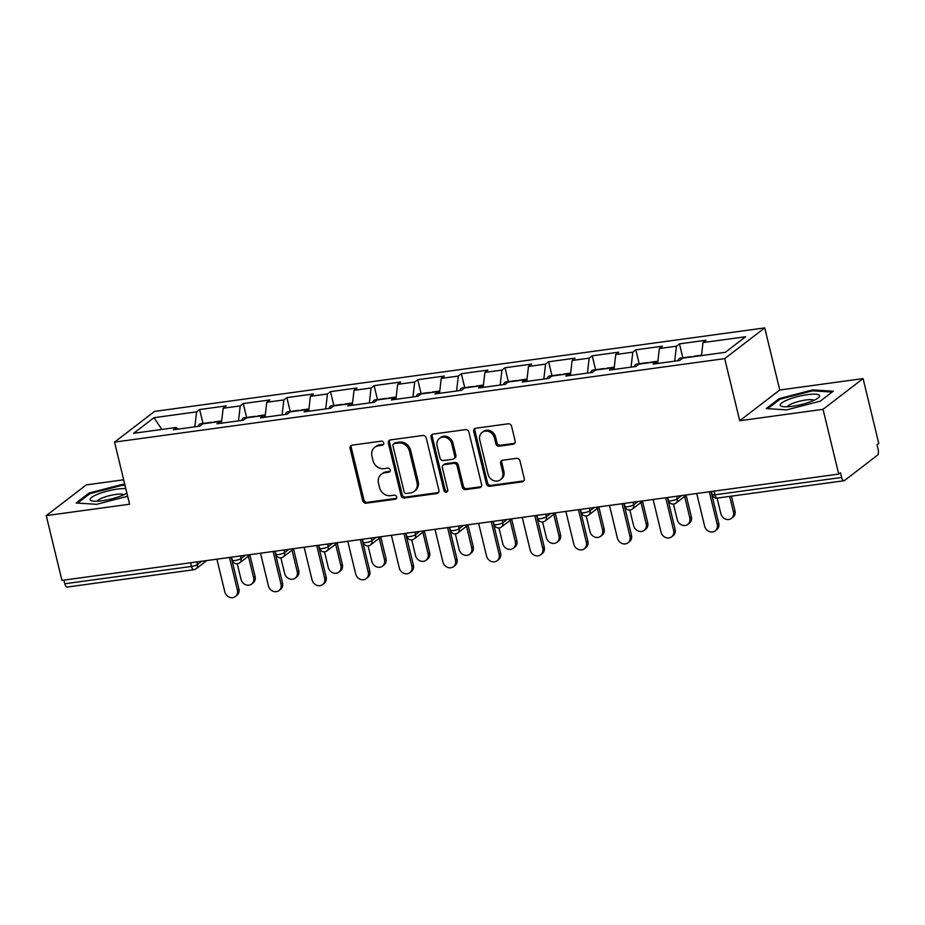 <?xml version="1.0" encoding="UTF-8"?>
<svg xmlns="http://www.w3.org/2000/svg" width="925" height="925" viewBox="0 0 925 925"><rect width="100%" height="100%" fill="white"/><g stroke="black" fill="none" stroke-linecap="round" stroke-linejoin="round"><path stroke-width="1.39" d="M383.702 442.925A2.139 1.885 -127.5 0 0 381.285 441.156L352.124 445.156A3.053 2.694 -127.5 0 0 350.089 448.428L362.727 500.679A3.053 2.694 -127.5 0 0 366.173 503.2L395.333 499.211A2.139 1.885 -127.5 0 0 394.351 495.153L390.581 495.661A9.782 8.614 -127.5 0 1 379.551 487.579L378.498 483.22A9.782 8.614 -127.5 0 1 381.32 474.259A9.782 8.614 -127.5 0 1 385.031 472.733L388.801 472.212A2.139 1.885 -127.5 0 0 390.234 469.923A2.139 1.885 -127.5 0 0 387.818 468.154L384.048 468.674A9.782 8.614 -127.5 0 1 373.018 460.581L371.966 456.233A9.782 8.614 -127.5 0 1 374.787 447.272A9.782 8.614 -127.5 0 1 378.498 445.746L382.268 445.226A2.139 1.885 -127.5 0 0 383.702 442.925M513.121 444.266A3.053 2.694 -127.5 0 0 515.156 440.982L511.606 426.321A3.053 2.694 -127.5 0 0 508.16 423.8L475.774 428.229A3.053 2.694 -127.5 0 0 473.739 431.512L486.377 483.752A3.053 2.694 -127.5 0 0 489.822 486.284L522.209 481.844A3.053 2.694 -127.5 0 0 524.255 478.572L519.966 460.87A3.053 2.694 -127.5 0 0 516.52 458.337L502.657 460.234A3.053 2.694 -127.5 0 0 500.622 463.517L502.738 472.293A8.175 7.203 -127.5 0 1 500.379 479.786A8.175 7.203 -127.5 0 1 488.053 474.305L479.74 439.907A8.175 7.203 -127.5 0 1 482.098 432.414A8.175 7.203 -127.5 0 1 494.424 437.895L495.812 443.63A3.053 2.694 -127.5 0 0 499.257 446.162L513.121 444.266L514.277 443.364A3.053 2.694 -127.5 0 0 514.786 443.237M739.722 420.725L823.053 409.312L838.721 474.074L61.917 580.38L46.25 515.618L129.581 504.217L114.55 442.115L724.703 358.623L739.722 420.725L779.752 390.003L764.732 327.901L724.703 358.623M426.252 438.011A3.053 2.694 -127.5 0 0 422.806 435.478L390.419 439.907A3.053 2.694 -127.5 0 0 388.373 443.191L401.011 495.442A3.053 2.694 -127.5 0 0 404.456 497.962L436.843 493.534A3.053 2.694 -127.5 0 0 438.889 490.25L426.252 438.011M433.097 434.068L465.483 429.639A3.053 2.694 -127.5 0 1 468.929 432.16L481.567 484.411A3.053 2.694 -127.5 0 1 479.532 487.695L465.668 489.591A3.053 2.694 -127.5 0 1 462.222 487.059L457.1 465.876A3.053 2.694 -127.5 0 0 453.643 463.344L444.451 464.604A3.053 2.694 -127.5 0 0 442.416 467.877L447.746 489.938A2.139 1.885 -127.5 0 1 443.908 490.47L431.05 437.352A3.053 2.694 -127.5 0 1 433.097 434.068M764.732 327.901L154.591 411.394L114.55 442.115M682.835 357.778L679.47 343.869L676.429 346.204L674.683 361.166M679.47 343.869L706.029 340.238L703 342.562L745.643 336.735L725.339 352.321L682.696 358.148L679.655 360.484L653.096 364.115L656.126 361.791L639.071 364.126L636.03 366.45L609.471 370.081L612.5 367.757L595.446 370.092L592.416 372.417L565.846 376.059L568.887 373.723L551.82 376.059L548.791 378.394L522.232 382.025L525.261 379.701L508.207 382.025L505.166 384.361L478.607 387.991L481.636 385.667L464.581 388.003L461.552 390.327L434.981 393.969L438.022 391.633L420.956 393.969L417.927 396.293L391.368 399.935L394.397 397.6L377.342 399.935L374.301 402.271L347.742 405.902L350.772 403.578L333.717 405.913L330.688 408.237L304.117 411.868L307.158 409.544L290.092 411.879L287.062 414.203L260.492 417.846L263.532 415.51L246.478 417.846L243.437 420.181L216.878 423.812L219.907 421.488L202.852 423.823L199.823 426.147L173.252 429.778L176.293 427.454L133.639 433.293L153.955 417.707L196.597 411.868L194.84 426.83M202.991 423.442L199.627 409.544L196.597 411.868M199.627 409.544L226.197 405.902L223.156 408.237L240.222 405.902L238.465 420.863M246.617 417.464L243.252 403.566L240.222 405.902M243.252 403.566L269.811 399.935L266.782 402.259L283.836 399.924L282.09 414.886M290.242 411.498L286.877 397.6L283.836 399.924M286.877 397.6L313.436 393.969L310.407 396.293L327.462 393.958L325.704 408.919M333.856 405.532L330.491 391.633L327.462 393.958M330.491 391.633L357.062 387.991L354.021 390.327L371.087 387.991L369.329 402.953M377.481 399.565L374.116 385.656L371.087 387.991M374.116 385.656L400.687 382.025L397.646 384.349L414.701 382.025L412.955 396.975M421.106 393.587L417.742 379.689L414.701 382.025M417.742 379.689L444.301 376.059L441.271 378.383L458.326 376.047L456.568 391.009M464.72 387.621L461.355 373.723L458.326 376.047M461.355 373.723L487.926 370.081L484.885 372.417L501.951 370.081L500.194 385.043M508.345 381.655L504.981 367.757L501.951 370.081M504.981 367.757L531.551 364.115L528.51 366.45L545.565 364.115L543.819 379.077M551.971 375.677L548.606 361.779L545.565 364.115M548.606 361.779L575.165 358.148L572.136 360.472L589.19 358.137L587.433 373.099M595.584 369.711L592.22 355.813L589.19 358.137M592.22 355.813L618.79 352.182L615.761 354.506L632.816 352.171L631.058 367.132M639.21 363.745L635.845 349.847L632.816 352.171M635.845 349.847L662.416 346.204L659.375 348.54L676.429 346.204M657.675 363.49L656.126 361.791M659.375 348.54L657.629 363.433M614.061 369.457L612.5 367.757M615.761 354.506L614.003 369.399M570.436 375.423L568.887 373.723M572.136 360.472L570.39 375.377M526.811 381.401L525.261 379.701M528.51 366.45L526.764 381.343M483.197 387.367L481.636 385.667M484.885 372.417L483.139 387.309M439.572 393.333L438.022 391.633M441.271 378.383L439.525 393.287M395.946 399.311L394.397 397.6M397.646 384.349L395.9 399.253M352.333 405.277L350.772 403.578M354.021 390.327L352.275 405.219M308.707 411.243L307.158 409.544M310.407 396.293L308.661 411.186M265.082 417.21L263.532 415.51M266.782 402.259L265.036 417.163M221.468 423.188L219.907 421.488M223.156 408.237L221.41 423.13M63.929 580.102L64.808 583.768L191.487 566.435L190.596 562.77M206.818 560.55L196.077 568.794A4.671 4.116 -127.5 0 1 194.308 569.523A4.671 1.977 -97.8 0 1 193.868 569.719L67.201 587.051A4.671 1.977 -97.8 0 1 64.808 583.768M177.843 429.154L176.293 427.454M153.955 417.707L161.875 429.431M123.672 479.786L86.279 484.897L46.25 515.618M823.053 409.312L863.083 378.591L878.75 443.353L877.004 444.694L878.149 449.434A4.671 1.977 82.2 0 1 877.467 455.204L844.433 480.561A4.671 1.977 82.2 0 1 843.993 480.746A4.671 1.977 82.2 0 1 841.611 477.462L840.467 472.733L838.721 474.074M863.083 378.591L779.752 390.003M703 342.562L701.474 355.582M124.806 484.492L122.609 484.353L89.124 493.037L76.116 503.015L96.605 504.31L127.65 496.262M766.235 408.572L786.724 409.868L820.209 401.184L833.217 391.206L812.728 389.911L779.243 398.594L766.235 408.572M383.563 444.312A2.139 1.885 -127.5 0 1 383.436 444.324L379.666 444.844A9.782 8.614 -127.5 0 0 375.955 446.37L374.787 447.272M381.32 474.259L382.488 473.369A9.782 8.614 -127.5 0 1 386.199 471.842L389.968 471.322A2.139 1.885 -127.5 0 0 390.096 471.299M351.627 445.272A3.053 2.694 -127.5 0 0 351.257 447.538L363.895 499.778A3.053 2.694 -127.5 0 0 367.341 502.31L396.501 498.321A2.139 1.885 -127.5 0 0 396.628 498.297M389.911 440.034A3.053 2.694 -127.5 0 0 389.541 442.289L402.178 494.54A3.053 2.694 -127.5 0 0 405.624 497.072L438.011 492.632A3.053 2.694 -127.5 0 0 438.519 492.516M394.42 443.561A2.139 1.885 -127.5 0 0 392.986 445.862L404.086 491.718A2.139 1.885 -127.5 0 0 406.491 493.488L410.48 492.944A9.782 8.614 -127.5 0 0 414.18 491.406A9.782 8.614 -127.5 0 0 417.013 482.457L409.428 451.099A9.782 8.614 -127.5 0 0 398.397 443.017L394.42 443.561L395.588 442.67A2.139 1.885 -127.5 0 0 394.778 443.006L393.611 443.896M414.18 491.406L415.348 490.516A9.782 8.614 -127.5 0 0 418.181 481.555L417.013 482.457M395.588 442.67L399.565 442.127A9.782 8.614 -127.5 0 1 410.596 450.209L418.181 481.555M443.295 465.078L444.462 464.188A3.053 2.694 -127.5 0 1 445.619 463.703L454.811 462.454A3.053 2.694 -127.5 0 1 458.257 464.974L463.39 486.168A3.053 2.694 -127.5 0 0 466.836 488.689L480.699 486.793A3.053 2.694 -127.5 0 0 481.197 486.677M432.588 434.195A3.053 2.694 -127.5 0 0 432.218 436.45L445.075 489.568A2.139 1.885 -127.5 0 0 447.608 491.314M451.77 443.884A8.175 7.203 -127.5 0 0 439.456 438.404A8.175 7.203 -127.5 0 0 437.086 445.896L440.022 458.014A3.053 2.694 -127.5 0 0 443.468 460.534L452.66 459.286A3.053 2.694 -127.5 0 0 454.707 456.002L451.77 443.884L452.938 442.994A8.175 7.203 -127.5 0 0 440.624 437.513L439.456 438.404M453.828 458.8L454.984 457.91A3.053 2.694 -127.5 0 0 455.875 455.112L454.707 456.002M452.938 442.994L455.875 455.112M482.098 432.414L483.266 431.524A8.175 7.203 -127.5 0 1 495.592 437.005L496.979 442.74A3.053 2.694 -127.5 0 0 500.425 445.26L514.277 443.364M500.379 479.786L501.547 478.884A8.175 7.203 -127.5 0 0 503.905 471.403L502.738 472.293M502.159 460.361A3.053 2.694 -127.5 0 0 501.789 462.616L503.905 471.403M475.277 428.356A3.053 2.694 -127.5 0 0 474.907 430.611L487.544 482.862A3.053 2.694 -127.5 0 0 490.99 485.382L523.377 480.954A3.053 2.694 -127.5 0 0 523.885 480.827M122.84 485.278L122.609 484.353M89.378 494.066L89.124 493.037M779.497 399.623L779.243 398.594M812.959 390.836L812.728 389.911M253.612 577.674L255.127 576.506A7.007 6.174 52.5 0 1 253.103 582.923L251.577 584.091A7.007 6.174 -127.5 0 0 253.612 577.674L248.397 556.145M237.251 563.776L241.032 579.397A7.007 6.174 -127.5 0 0 251.577 584.091M212.38 422.517A10.279 4.336 82.2 0 0 211.212 422.309A10.279 4.336 82.2 0 0 210.137 422.817M211.212 422.309L200.448 423.789A10.279 4.336 82.2 0 0 198.066 426.39M221.676 420.887L214.565 421.858A10.279 4.336 82.2 0 0 213.49 422.367M255.127 576.506L249.923 554.988M216.901 559.174L224.798 591.85A7.007 6.174 -127.5 0 0 235.355 596.544A7.007 6.174 -127.5 0 0 237.39 590.127L238.904 588.959A7.007 6.174 52.5 0 1 236.881 595.376L235.355 596.544M231.227 557.208L238.904 588.959M229.481 557.451L237.39 590.127M125.812 488.666A20.234 4.301 -13.6 0 0 117.336 489.094A20.234 4.301 -13.6 0 0 95.541 495.141A20.234 4.301 -13.6 0 0 91.91 500.899A20.234 4.301 -13.6 0 0 102.166 500.737A20.234 4.301 -13.6 0 0 126.898 493.141M123.811 494.771A13.852 2.937 -13.6 0 0 115.787 494.436A13.852 2.937 -13.6 0 0 97.183 501.211M77.608 503.108L89.91 493.661L122.354 485.255L125.025 485.417M819.4 395.414A20.234 4.301 -13.6 0 0 797.35 396.675A20.234 4.301 -13.6 0 0 780.33 405.543A20.234 4.301 -13.6 0 0 782.03 406.457A20.234 4.301 -13.6 0 0 800.877 404.653A20.234 4.301 -13.6 0 0 818.475 397.646A20.234 4.301 -13.6 0 0 819.4 395.414M813.931 400.328A13.852 2.937 -13.6 0 0 800.021 401.115A13.852 2.937 -13.6 0 0 787.291 406.769M767.715 408.665L780.018 399.218L812.474 390.812L832.107 392.05M297.226 571.708L298.752 570.54A7.007 6.174 52.5 0 1 296.717 576.957L295.202 578.125A7.007 6.174 -127.5 0 0 297.226 571.708L292.022 550.178M280.865 557.81L284.646 573.431A7.007 6.174 -127.5 0 0 295.202 578.125M256.005 416.539A10.279 4.336 82.2 0 0 254.838 416.342A10.279 4.336 82.2 0 0 253.762 416.851M254.838 416.342L244.073 417.822A10.279 4.336 82.2 0 0 241.691 420.413M265.302 414.909L258.191 415.88A10.279 4.336 82.2 0 0 257.115 416.389M298.752 570.54L293.537 549.011M340.851 565.73L342.366 564.574A7.007 6.174 52.5 0 1 340.342 570.991L338.828 572.147A7.007 6.174 -127.5 0 0 340.851 565.73L335.648 544.212M324.49 551.832L328.271 567.453A7.007 6.174 -127.5 0 0 338.828 572.147M299.631 410.573A10.279 4.336 82.2 0 0 298.451 410.376A10.279 4.336 82.2 0 0 297.387 410.885M298.451 410.376L287.687 411.845A10.279 4.336 82.2 0 0 285.316 414.446M308.915 408.942L301.816 409.914A10.279 4.336 82.2 0 0 300.741 410.422M342.366 564.574L337.163 543.044M384.476 559.764L385.991 558.596A7.007 6.174 52.5 0 1 383.967 565.013L382.453 566.181A7.007 6.174 -127.5 0 0 384.476 559.764L379.262 538.234M368.115 545.866L371.896 561.487A7.007 6.174 -127.5 0 0 382.453 566.181M343.244 404.607A10.279 4.336 82.2 0 0 342.077 404.41A10.279 4.336 82.2 0 0 341.001 404.907M342.077 404.41L331.312 405.878A10.279 4.336 82.2 0 0 328.93 408.48M352.541 402.976L345.43 403.947A10.279 4.336 82.2 0 0 344.354 404.456M385.991 558.596L380.788 537.078M428.102 553.798L429.616 552.63A7.007 6.174 52.5 0 1 427.581 559.047L426.067 560.215A7.007 6.174 -127.5 0 0 428.102 553.798L422.887 532.268M411.729 539.899L415.51 555.52A7.007 6.174 -127.5 0 0 426.067 560.215M386.87 398.64A10.279 4.336 82.2 0 0 385.702 398.432A10.279 4.336 82.2 0 0 384.627 398.941M385.702 398.432L374.937 399.912A10.279 4.336 82.2 0 0 372.555 402.502M396.166 396.998L389.055 397.981A10.279 4.336 82.2 0 0 387.98 398.478M429.616 552.63L424.402 531.1M471.715 547.831L473.23 546.663A7.007 6.174 52.5 0 1 471.207 553.081L469.692 554.248A7.007 6.174 -127.5 0 0 471.715 547.831L466.512 526.302M455.354 533.933L459.135 549.543A7.007 6.174 -127.5 0 0 469.692 554.248M430.495 392.663A10.279 4.336 82.2 0 0 429.316 392.466A10.279 4.336 82.2 0 0 428.252 392.975M429.316 392.466L418.551 393.934A10.279 4.336 82.2 0 0 416.181 396.536M439.791 391.032L432.68 392.003A10.279 4.336 82.2 0 0 431.605 392.512M473.23 546.663L468.027 525.134M260.515 553.208L268.423 585.872A7.007 6.174 -127.5 0 0 278.98 590.578A7.007 6.174 -127.5 0 0 281.003 584.149L282.53 582.993A7.007 6.174 52.5 0 1 280.495 589.41L278.98 590.578M274.841 551.242L282.53 582.993M273.106 551.485L281.003 584.149M304.14 547.23L312.049 579.906A7.007 6.174 -127.5 0 0 322.605 584.6A7.007 6.174 -127.5 0 0 324.629 578.183L326.143 577.015A7.007 6.174 52.5 0 1 324.12 583.444L322.605 584.6M318.466 545.276L326.143 577.015M316.72 545.507L324.629 578.183M347.765 541.264L355.663 573.939A7.007 6.174 -127.5 0 0 366.219 578.634A7.007 6.174 -127.5 0 0 368.254 572.217L369.769 571.049A7.007 6.174 52.5 0 1 367.745 577.466L366.219 578.634M362.091 539.31L369.769 571.049M360.345 539.541L368.254 572.217M391.391 535.298L399.288 567.973A7.007 6.174 -127.5 0 0 409.844 572.668A7.007 6.174 -127.5 0 0 411.868 566.25L413.394 565.082A7.007 6.174 52.5 0 1 411.359 571.5L409.844 572.668M405.705 533.332L413.394 565.082M403.971 533.575L411.868 566.25M435.004 529.32L442.913 561.995A7.007 6.174 -127.5 0 0 453.47 566.69A7.007 6.174 -127.5 0 0 455.493 560.273L457.008 559.116A7.007 6.174 52.5 0 1 454.984 565.533L453.47 566.69M449.33 527.366L457.008 559.116M447.596 527.608L455.493 560.273M515.341 541.853L516.855 540.697A7.007 6.174 52.5 0 1 514.832 547.114L513.317 548.271A7.007 6.174 -127.5 0 0 515.341 541.853L510.126 520.324M498.98 527.955L502.761 543.576A7.007 6.174 -127.5 0 0 513.317 548.271M474.109 386.696A10.279 4.336 82.2 0 0 472.941 386.5A10.279 4.336 82.2 0 0 471.866 387.008M472.941 386.5L462.176 387.968A10.279 4.336 82.2 0 0 459.794 390.57M483.405 385.066L476.294 386.037A10.279 4.336 82.2 0 0 475.219 386.546M516.855 540.697L511.652 519.168M478.63 523.353L486.538 556.029A7.007 6.174 -127.5 0 0 497.095 560.723A7.007 6.174 -127.5 0 0 499.118 554.306L500.633 553.138A7.007 6.174 52.5 0 1 498.61 559.556L497.095 560.723M492.956 521.399L500.633 553.138M491.21 521.631L499.118 554.306M558.966 535.887L560.481 534.719A7.007 6.174 52.5 0 1 558.457 541.137L556.931 542.304A7.007 6.174 -127.5 0 0 558.966 535.887L553.751 514.358M542.593 521.989L546.374 537.61A7.007 6.174 -127.5 0 0 556.931 542.304M517.734 380.73A10.279 4.336 82.2 0 0 516.566 380.522A10.279 4.336 82.2 0 0 515.491 381.031M516.566 380.522L505.802 382.002A10.279 4.336 82.2 0 0 503.42 384.603M527.03 379.1L519.919 380.071A10.279 4.336 82.2 0 0 518.844 380.58M560.481 534.719L555.266 513.19M522.255 517.387L530.152 550.063A7.007 6.174 -127.5 0 0 540.709 554.757A7.007 6.174 -127.5 0 0 542.732 548.34L544.258 547.172A7.007 6.174 52.5 0 1 542.223 553.589L540.709 554.757M536.569 515.422L544.258 547.172M534.835 515.664L542.732 548.34M602.58 529.921L604.094 528.753A7.007 6.174 52.5 0 1 602.071 535.17L600.556 536.338A7.007 6.174 -127.5 0 0 602.58 529.921L597.377 508.392M586.219 516.023L590 531.644A7.007 6.174 -127.5 0 0 600.556 536.338M561.359 374.752A10.279 4.336 82.2 0 0 560.192 374.556A10.279 4.336 82.2 0 0 559.116 375.064M560.192 374.556L549.415 376.036A10.279 4.336 82.2 0 0 547.045 378.626M570.656 373.122L563.545 374.093A10.279 4.336 82.2 0 0 562.469 374.602M604.094 528.753L598.891 507.224M565.869 511.421L573.778 544.085A7.007 6.174 -127.5 0 0 584.334 548.791A7.007 6.174 -127.5 0 0 586.357 542.362L587.872 541.206A7.007 6.174 52.5 0 1 585.849 547.623L584.334 548.791M580.195 509.455L587.872 541.206M578.46 509.698L586.357 542.362M646.205 523.943L647.72 522.787A7.007 6.174 52.5 0 1 645.696 529.204L644.182 530.36A7.007 6.174 -127.5 0 0 646.205 523.943L641.002 502.425M629.844 510.045L633.625 525.666A7.007 6.174 -127.5 0 0 644.182 530.36M604.973 368.786A10.279 4.336 82.2 0 0 603.805 368.589A10.279 4.336 82.2 0 0 602.73 369.098M603.805 368.589L593.041 370.058A10.279 4.336 82.2 0 0 590.659 372.659M614.269 367.156L607.158 368.127A10.279 4.336 82.2 0 0 606.095 368.636M647.72 522.787L642.517 501.257M609.494 505.443L617.403 538.119A7.007 6.174 -127.5 0 0 627.959 542.813A7.007 6.174 -127.5 0 0 629.983 536.396L631.497 535.228A7.007 6.174 52.5 0 1 629.474 541.657L627.959 542.813M623.82 503.489L631.497 535.228M622.074 503.72L629.983 536.396M689.83 517.977L691.345 516.809A7.007 6.174 52.5 0 1 689.322 523.226L687.795 524.394A7.007 6.174 -127.5 0 0 689.83 517.977L684.616 496.447M673.469 504.079L677.239 519.7A7.007 6.174 -127.5 0 0 687.795 524.394M648.598 362.82A10.279 4.336 82.2 0 0 647.431 362.623A10.279 4.336 82.2 0 0 646.355 363.12M647.431 362.623L636.666 364.092A10.279 4.336 82.2 0 0 634.284 366.693M657.895 361.189L650.784 362.161A10.279 4.336 82.2 0 0 649.708 362.669M691.345 516.809L686.13 495.291M653.119 499.477L661.017 532.153A7.007 6.174 -127.5 0 0 671.573 536.847A7.007 6.174 -127.5 0 0 673.608 530.43L675.123 529.262A7.007 6.174 52.5 0 1 673.088 535.679L671.573 536.847M667.445 497.511L675.123 529.262M665.699 497.754L673.608 530.43M733.444 512.011L734.97 510.843A7.007 6.174 52.5 0 1 732.935 517.26L731.421 518.428A7.007 6.174 -127.5 0 0 733.444 512.011L729.675 496.39M717.083 498.113L720.864 513.733A7.007 6.174 -127.5 0 0 731.421 518.428M692.224 356.853A10.279 4.336 82.2 0 0 691.056 356.645A10.279 4.336 82.2 0 0 689.981 357.154M691.056 356.645L680.28 358.125A10.279 4.336 82.2 0 0 677.909 360.715M701.52 355.212L694.409 356.194A10.279 4.336 82.2 0 0 693.334 356.692M734.97 510.843L731.409 496.158M696.733 493.511L704.642 526.186A7.007 6.174 -127.5 0 0 715.198 530.881A7.007 6.174 -127.5 0 0 717.222 524.463L718.737 523.296A7.007 6.174 52.5 0 1 716.713 529.713L715.198 530.881M711.059 491.545L718.737 523.296M709.325 491.788L717.222 524.463M196.805 561.926L197.43 564.516A4.671 4.116 -127.5 0 1 196.077 568.794A4.671 4.671 0 0 1 193.868 569.719A4.671 1.977 -97.8 0 1 191.487 566.435A4.671 0.994 -13.6 0 0 197.43 564.516L201.673 561.255M714.054 491.14L714.944 494.806L841.611 477.462M711.418 491.499L712.157 494.551A4.671 0.994 166.4 0 0 714.944 494.806A4.671 1.977 82.2 0 0 717.326 498.078L843.993 480.746M240.419 555.948L241.055 558.55A4.671 0.994 -13.6 0 1 235.1 560.469A4.671 0.994 166.4 0 1 232.314 560.215A4.671 4.671 0 0 0 239.702 562.828A4.671 4.116 -127.5 0 0 241.055 558.55L245.298 555.289M284.044 549.982L284.669 552.583L288.924 549.311M327.67 544.016L328.294 546.606L332.538 543.345M371.283 538.049L371.919 540.639L376.163 537.379M414.909 532.072L415.533 534.673L419.788 531.413M458.534 526.105L459.158 528.695L463.402 525.435M502.148 520.139L502.784 522.729L507.027 519.468M545.773 514.161L546.398 516.763L550.653 513.502M589.398 508.195L590.023 510.797L594.278 507.524M633.012 502.229L633.648 504.819L637.892 501.558M676.638 496.262L677.262 498.853L681.517 495.592M237.933 563.556A4.671 4.116 -127.5 0 0 239.702 562.828L250.444 554.584M278.726 554.491A4.671 0.994 166.4 0 1 275.939 554.248A4.671 4.671 0 0 0 283.316 556.862A4.671 4.116 -127.5 0 0 284.669 552.583A4.671 0.994 -13.6 0 1 278.726 554.491M281.547 557.59A4.671 4.116 -127.5 0 0 283.316 556.862L294.058 548.618M322.351 548.525A4.671 0.994 166.4 0 1 319.564 548.282A4.671 4.671 0 0 0 326.941 550.884A4.671 4.116 -127.5 0 0 328.294 546.606A4.671 0.994 -13.6 0 1 322.351 548.525M325.172 551.624A4.671 4.116 -127.5 0 0 326.941 550.884L337.683 542.64M365.965 542.559A4.671 0.994 166.4 0 1 363.178 542.316A4.671 4.671 0 0 0 370.567 544.918A4.671 4.116 -127.5 0 0 371.919 540.639A4.671 0.994 -13.6 0 1 365.965 542.559M368.797 545.646A4.671 4.116 -127.5 0 0 370.567 544.918L381.308 536.673M409.59 536.592A4.671 0.994 166.4 0 1 406.803 536.338A4.671 4.671 0 0 0 414.18 538.951A4.671 4.116 -127.5 0 0 415.533 534.673A4.671 0.994 -13.6 0 1 409.59 536.592M412.411 539.68A4.671 4.116 -127.5 0 0 414.18 538.951L424.922 530.707M453.215 530.615A4.671 0.994 166.4 0 1 450.429 530.372A4.671 4.671 0 0 0 457.806 532.973A4.671 4.116 -127.5 0 0 459.158 528.695A4.671 0.994 -13.6 0 1 453.215 530.615M456.037 533.713A4.671 4.116 -127.5 0 0 457.806 532.973L468.547 524.729M496.829 524.648A4.671 0.994 166.4 0 1 494.042 524.406A4.671 4.671 0 0 0 501.431 527.007A4.671 4.116 -127.5 0 0 502.784 522.729A4.671 0.994 -13.6 0 1 496.829 524.648M499.662 527.736A4.671 4.116 -127.5 0 0 501.431 527.007L512.173 518.763M540.454 518.682A4.671 0.994 166.4 0 1 537.668 518.428A4.671 4.671 0 0 0 545.045 521.041A4.671 4.116 -127.5 0 0 546.398 516.763A4.671 0.994 -13.6 0 1 540.454 518.682M543.276 521.769A4.671 4.116 -127.5 0 0 545.045 521.041L555.786 512.797M584.08 512.704A4.671 0.994 166.4 0 1 581.293 512.462A4.671 4.671 0 0 0 588.67 515.075A4.671 4.116 -127.5 0 0 590.023 510.797A4.671 0.994 -13.6 0 1 584.08 512.704M586.901 515.803A4.671 4.116 -127.5 0 0 588.67 515.075L599.412 506.831M627.705 506.738A4.671 0.994 166.4 0 1 624.907 506.495A4.671 4.671 0 0 0 632.295 509.097A4.671 4.116 -127.5 0 0 633.648 504.819A4.671 0.994 -13.6 0 1 627.705 506.738M630.526 509.837A4.671 4.116 -127.5 0 0 632.295 509.097L643.037 500.853M671.319 500.772A4.671 0.994 166.4 0 1 668.532 500.529A4.671 4.671 0 0 0 675.921 503.131A4.671 4.116 -127.5 0 0 677.262 498.853A4.671 0.994 -13.6 0 1 671.319 500.772M674.14 503.859A4.671 4.116 -127.5 0 0 675.921 503.131L686.651 494.887M379.666 444.844L378.498 445.746M389.968 471.322L388.801 472.212M386.199 471.842L385.031 472.733M396.501 498.321L395.333 499.211M367.341 502.31L366.173 503.2M363.895 499.778L362.727 500.679M351.257 447.538L350.089 448.428M383.436 444.324L382.268 445.226M438.011 492.632L436.843 493.534M405.624 497.072L404.456 497.962M402.178 494.54L401.011 495.442M389.541 442.289L388.373 443.191M410.596 450.209L409.428 451.099M399.565 442.127L398.397 443.017M480.699 486.793L479.532 487.695M466.836 488.689L465.668 489.591M463.39 486.168L462.222 487.059M458.257 464.974L457.1 465.876M454.811 462.454L453.643 463.344M445.619 463.703L444.451 464.604M445.075 489.568L443.908 490.47M432.218 436.45L431.05 437.352M500.425 445.26L499.257 446.162M496.979 442.74L495.812 443.63M495.592 437.005L494.424 437.895M501.789 462.616L500.622 463.517M523.377 480.954L522.209 481.844M490.99 485.382L489.822 486.284M487.544 482.862L486.377 483.752M474.907 430.611L473.739 431.512M231.574 557.162L232.314 560.215M275.199 551.196L275.939 554.248M318.824 545.23L319.564 548.282M362.438 539.252L363.178 542.316M406.063 533.286L406.803 536.338M449.689 527.319L450.429 530.372M493.303 521.342L494.042 524.406M536.928 515.375L537.668 518.428M580.553 509.409L581.293 512.462M624.167 503.443L624.907 506.495M667.792 497.465L668.532 500.529M712.157 494.551A4.671 4.671 0 0 0 717.326 498.078"/></g></svg>
